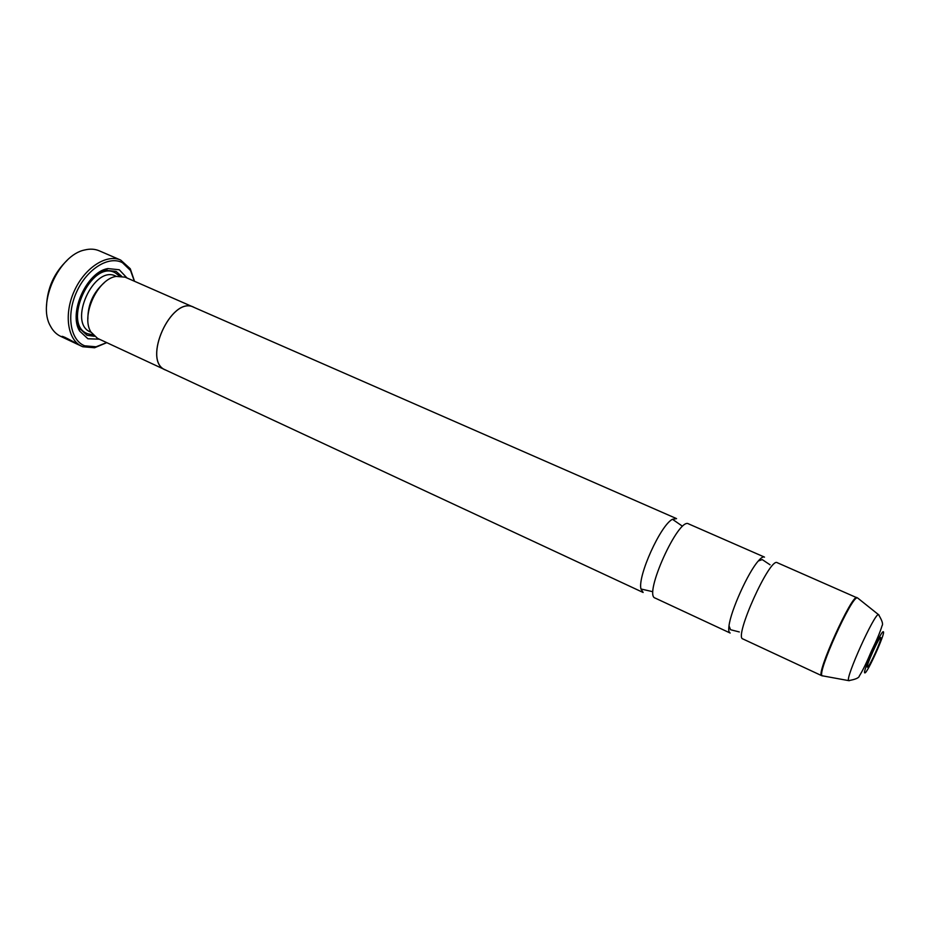 <?xml version="1.0" encoding="UTF-8"?>
<svg xmlns="http://www.w3.org/2000/svg" width="930" height="930" viewBox="0 0 930 930"><rect width="100%" height="100%" fill="white"/><g stroke="black" fill="none" stroke-linecap="round" stroke-linejoin="round"><path stroke-width="1.4" d="M730.166 633.005L729.992 632.946C728.771 632.342 728.446 629.97 729.004 625.855C730.713 610.801 748.15 572.206 758.31 560.976C761.031 557.826 763.03 556.512 764.286 557.024L764.495 557.14M643.142 592.468L640.956 588.981C637.503 576.193 660.567 525.148 672.448 519.277L676.563 518.649M655.278 598.118L655.069 598.037C643.211 595.212 678.609 516.848 688.56 523.881L764.286 557.024M742.989 638.98L742.826 638.922C733.642 637.434 770.063 556.803 777.259 562.708L857.181 597.885C851.624 596.316 817.203 672.506 822.05 675.645L822.422 675.912M867.399 667.112L868.015 666.705C870.736 663.939 880.571 642.142 880.85 638.282L880.768 637.55C879.559 635.748 865.319 667.252 867.399 667.112M64.449 337.532L63.449 337.055L63.507 337.695L74.388 342.821M106.776 342.659L94.593 347.75L82.77 346.75L79.666 345.321C72.842 341.298 59.636 334.172 62.205 336.986L63.507 337.695M63.449 337.055L62.647 336.625M46.523 306.11C47.279 288.033 54.196 272.734 67.262 260.214M81.759 346.309C67.564 339.938 63.682 314.224 74.284 291.02C84.688 267.724 106.543 253.646 120.702 260.086L99.243 250.809C94.872 248.949 90.036 248.659 84.735 249.972C58.939 254.913 37.049 303.378 50.394 325.988C52.917 330.836 56.323 334.277 60.613 336.323L63.205 337.555M134.397 281.22L130.537 270.514L122.469 262.713C108.915 255.355 87.002 268.805 76.644 291.881C66.065 314.863 70.273 340.322 84.688 345.809L96.081 346.785L106.671 342.612M120.702 260.086L130.281 268.758L134.513 281.267M75.109 343.158L64.24 337.997C64.937 337.637 69.506 339.81 77.969 344.519L78.713 344.856M87.873 318.944C87.85 304.412 93.302 292.346 104.218 282.755M166.47 370.407L97.499 338.334L90.942 332.033C80.584 316.165 97.313 279.128 116.076 276.408L125.132 277.163L194.8 307.714M99.336 339.194L87.897 338.764L79.631 331.045C68.169 313.015 86.746 271.897 107.845 268.572L119.273 269.758L126.992 277.977M94.314 275.989L105.45 270.305L116.041 271.386L121.539 276.163M94.372 336.3L86.99 335.265L79.341 328.092L76.248 315.979M165.412 369.977C141.651 361.131 171.434 295.229 193.766 307.202M165.889 370.128L165.435 369.931C141.72 361.096 171.446 295.298 193.742 307.26L676.284 518.498M65.03 337.334L64.368 337.73M821.864 675.726L821.748 675.692C815.122 675.471 852.461 592.794 857.018 597.63M857.658 598.002L879.036 615.067M849.392 680.679L848.613 680.621C845.254 678.051 874.328 613.695 878.466 614.521C882.117 620.473 883.314 624.193 882.07 625.681C880.326 631.644 876.781 640.131 871.41 651.128C866.713 662.416 862.691 670.693 859.332 675.982C859.018 677.889 855.449 679.435 848.613 680.621L821.748 675.692L742.826 638.922M883.372 631.807C881.745 629.145 861.831 673.204 864.807 672.867C866.818 674.506 885.837 632.435 883.372 631.807M90.884 332.173L90.489 331.998C67.413 323.222 93.907 264.585 115.739 276.094L116.331 276.35M92.895 334.823L87.687 333.754C61.403 324.791 91.407 258.796 115.355 272.897L119.447 276.024M729.004 625.855L730.562 629.715L739.315 631.958M758.31 560.976L762.24 559.593L770.04 564.789M640.956 588.981L652.221 591.585M672.448 519.277L682.318 526.124M729.992 632.946L655.069 598.037M867.469 665.485L868.015 666.705M879.582 638.678L880.85 638.282M77.969 344.519L74.749 342.996M91.07 332.266L90.489 331.998M642.909 592.375L165.435 369.931M79.341 328.092L79.631 331.045M105.45 270.305L107.845 268.572M130.537 270.514L130.281 268.758M96.081 346.785L94.593 347.75"/></g></svg>
